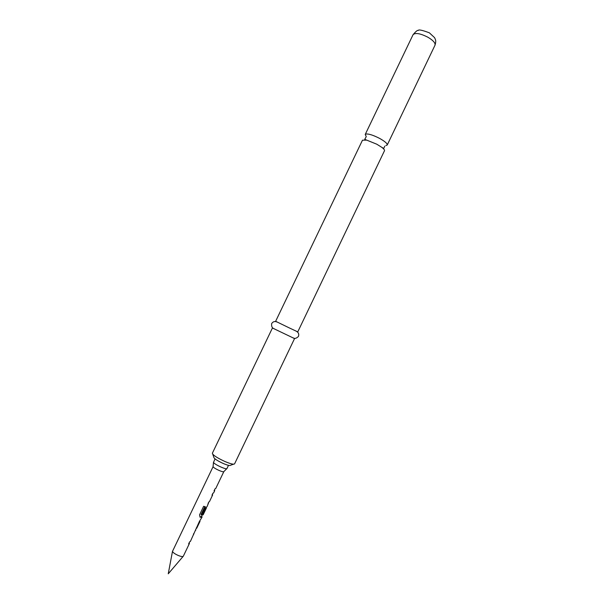 <?xml version="1.0" encoding="UTF-8"?>
<svg xmlns="http://www.w3.org/2000/svg" width="604" height="604" viewBox="0 0 604 604"><rect width="100%" height="100%" fill="white"/><g stroke="black" fill="none" stroke-linecap="round" stroke-linejoin="round"><path stroke-width="0.91" d="M385.918 145.541L387.224 145.005C387.451 143.563 384.899 141.359 379.584 138.384C372.879 134.986 368.229 133.56 365.631 134.103L365.224 134.465L366.22 136.512M228.493 465.337L226.976 468.515C226.681 470.093 213.99 464.272 213.522 462.354L215.039 458.889M223.85 471.588C223.601 472.872 213.461 468.228 213.091 466.658L172.54 551.263C172.593 553.46 182.657 557.983 183.359 556.133L189.392 543.532L188.644 543.902L189.626 541.856L190.366 541.494L199.335 521.577L202.068 517.062L200.264 517.258L199.524 514.895L203.639 506.303L205.383 506.794L201.509 514.872L203.148 514.804L206.425 507.964L203.563 513.928L202.891 514.17L205.685 508.319L207.293 506.152L208.682 502.067L209.369 501.811L212.646 494.97L211.966 495.212L212.94 493.174L213.62 492.94L214.722 490.637L214.05 490.863L215.024 488.832L215.696 488.606L223.85 471.588L226.832 468.651M189.211 542.717L189.392 543.532M193.461 533.853L193.65 534.638M195.613 529.64L195.734 530.289M201.713 516.073L202.061 517.062M206.289 507.36L206.425 507.964L206.017 507.783M208.169 503.14L208.395 503.849M212.404 494.291L212.646 494.97M214.473 489.972L214.722 490.637M199.849 520.754L199.992 521.403L196.708 528.258L196.285 527.949M362.468 140.211L366.688 140.113L376.79 144.205L381.902 147.406C383.887 148.939 384.748 150.056 384.476 150.751L297.764 331.883L288.886 327.715L275.643 321.283L362.468 140.211M233.552 464.189L230.607 465.239C230.041 465.895 227.565 465.306 223.186 463.472C217.093 460.633 213.967 458.534 213.793 457.183L212.767 454.231M212.397 453.181L212.366 453.234C212.759 455.031 216.904 457.772 224.816 461.456C230.479 463.842 233.733 464.65 234.578 463.872L234.594 463.819M212.366 453.234L272.427 327.987L294.548 338.587L234.578 463.872M204.816 506.665L201.049 514.525L201.509 514.872M202.181 515.099L201.396 516.737L199.811 516.911L200.264 517.258M203.11 513.702L203.563 513.928M205.919 507.941L206.334 508.145M199.463 521.38L199.894 521.592M199.554 521.222L199.977 521.426M428.01 37.289C433.227 40.438 435.552 43.08 435.001 45.209C436.413 40.747 435.341 39.728 435.265 39.132L434.533 37.607L429.391 32.835C422.173 30.117 418.451 29.339 418.225 30.51C417.636 29.921 415.914 31.317 413.061 34.7C415.341 32.525 420.324 33.394 428.01 37.289M384.816 146.115L383.744 148.433L381.902 147.406M366.19 136.753L364.733 139.32L366.688 140.113M172.525 551.142L168.252 573.8L183.238 556.269M387.224 145.005L435.001 45.209M293.151 337.825C294.654 338.897 296.421 338.436 298.467 336.428C299.207 334.042 298.421 332.276 296.111 331.135M273.899 328.599C272.125 328.1 271.37 326.432 271.657 323.578C273.053 321.509 274.918 321.018 277.251 322.098M365.224 134.465L413.061 34.7M199.992 521.403L196.708 528.258M213.084 466.424L213.499 462.256"/></g></svg>
